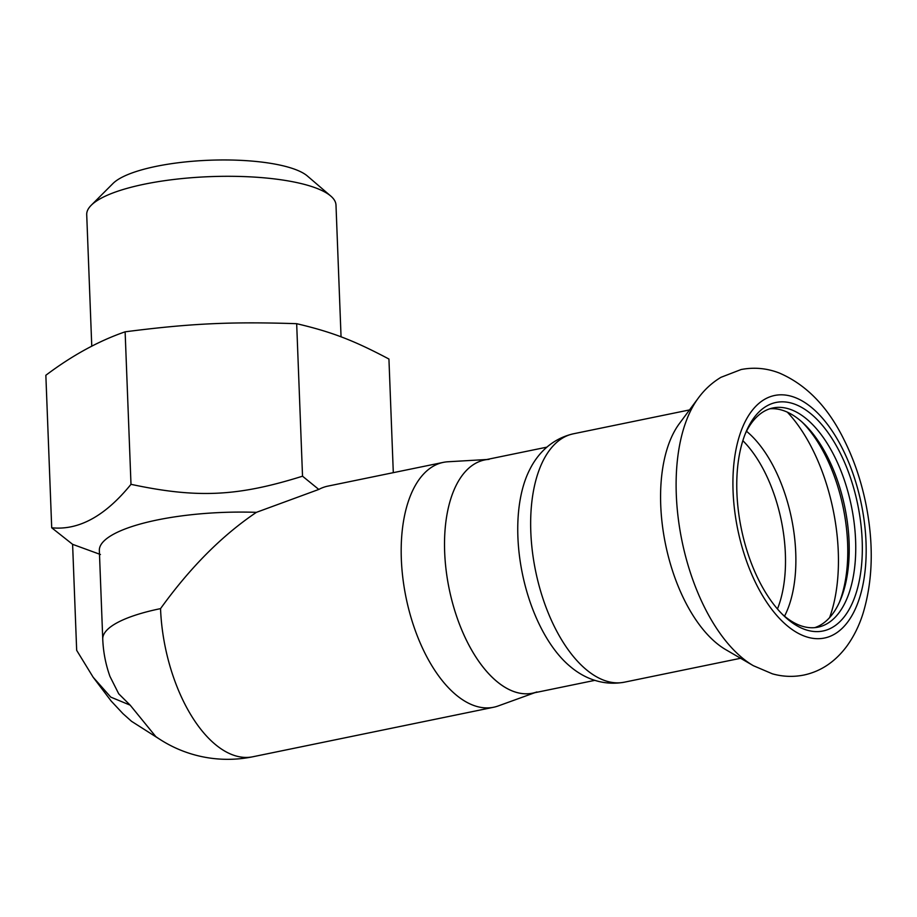 <?xml version="1.0" encoding="UTF-8"?>
<svg xmlns="http://www.w3.org/2000/svg" width="917" height="917" viewBox="0 0 917 917"><rect width="100%" height="100%" fill="white"/><g stroke="black" fill="none" stroke-linecap="round" stroke-linejoin="round"><path stroke-width="1.38" d="M698.318 398.07L679.325 423.665A126.787 64.603 78.4 0 0 665.524 544.285A126.787 64.603 78.4 0 0 725.794 649.672L753.35 665.696L772.389 673.823C782.82 676.746 793.331 677.147 803.934 675.038C820.818 671.393 835.032 661.891 846.574 646.531C853.67 636.834 859.172 625.749 863.08 613.278C872.824 580.782 873.844 544.698 866.106 505.015C861.395 481.391 853.979 459.509 843.846 439.381C827.799 406.793 806.307 384.682 779.358 373.036C766.921 368.21 754.175 367.041 741.119 369.528L720.945 377.323C712.096 382.653 704.543 389.565 698.318 398.07A150.136 76.501 78.4 0 0 681.973 540.904A150.136 76.501 78.4 0 0 753.35 665.696M795.222 404.363A116.665 59.445 78.4 0 0 746.117 431.747A116.665 59.445 78.4 0 0 783.989 615.892A116.665 59.445 78.4 0 0 862.072 558.27A116.665 59.445 78.4 0 0 795.222 404.363M782.281 614.23A111.897 57.026 78.4 0 0 818.067 627.159A111.897 57.026 78.4 0 0 854.22 523.389A111.897 57.026 78.4 0 0 791.382 409.773A111.897 57.026 78.4 0 0 772.985 407.95A111.897 57.026 78.4 0 0 745.212 433.947M814.766 627.641A111.897 57.026 78.4 0 0 840.236 600.406A111.897 57.026 78.4 0 0 803.911 423.769A111.897 57.026 78.4 0 0 784.86 411.114A111.897 57.026 78.4 0 0 769.764 408.799M839.319 602.503A116.665 59.445 78.4 0 0 802.237 422.221M546.876 447.152L484.6 459.956A119.05 60.66 78.4 0 0 449.158 588.783A119.05 60.66 78.4 0 0 532.559 693.172L594.835 680.357M624.42 682.179A126.787 64.603 78.4 0 1 535.597 571.004A126.787 64.603 78.4 0 1 573.343 433.81C550.062 439.174 536.732 455.634 529.98 469.103A119.05 60.66 78.4 0 0 570.649 666.854C582.169 676.574 600.91 686.432 624.42 682.179L740.604 658.28M393.301 472.656L388.934 359.028C353.458 340.253 331.748 331.943 296.672 323.69C230.878 321.535 190.518 323.437 125.125 331.816C98.497 341.032 72.076 355.521 45.85 375.271L51.707 527.779C78.793 530.542 105.226 516.053 130.993 484.325C197.247 498.47 237.595 496.555 302.53 476.198L318.795 489.437L256.382 512.351A124.999 33.299 177.8 0 0 99.345 550.498L102.75 639.126A124.999 33.299 -2.2 0 1 160.544 608.624C190.14 567.52 222.097 535.436 256.382 512.351M341.055 336.848L335.989 205.053A124.723 33.23 177.8 0 0 330.785 196.066A124.723 33.23 177.8 0 0 210.073 176.637A124.723 33.23 177.8 0 0 91.219 205.27A124.723 33.23 177.8 0 0 86.714 214.635L91.769 346.225M91.219 205.27L113.02 183.457A101.191 26.96 -2.2 0 1 209.443 160.234A101.191 26.96 -2.2 0 1 307.367 175.995L330.785 196.066M102.75 639.126A124.999 124.999 0 0 0 109.971 676.448L118.729 693.814L130.18 705.162L110.739 697.103L93.179 677.273L76.673 650.336L72.603 544.331L51.707 527.779M130.18 705.162L155.81 736.615A124.999 124.999 0 0 0 252.84 756.766A124.999 63.697 -101.6 0 1 232.288 754.725A124.999 63.697 -101.6 0 1 160.544 608.624M72.603 544.331L100.423 554.487M534.76 692.713L498.172 705.964A124.999 63.697 -101.6 0 1 493.621 707.248A124.999 63.697 -101.6 0 1 473.069 705.207A124.999 63.697 -101.6 0 1 402.884 578.295A124.999 63.697 -101.6 0 1 443.266 462.386A124.999 63.697 -101.6 0 1 447.954 461.767L486.801 459.509M536.892 691.945A119.05 60.66 -101.6 0 1 512.981 691.223A119.05 60.66 -101.6 0 1 445.651 566.018A119.05 60.66 -101.6 0 1 489.07 459.371M318.795 489.437A124.999 63.697 -101.6 0 1 327.896 486.113L443.266 462.386M296.672 323.69L302.53 476.198M125.125 331.816L130.993 484.325M794.959 397.485A123.806 63.09 78.4 0 0 744.249 554.304A123.806 63.09 78.4 0 0 859.401 598.4A123.806 63.09 78.4 0 0 794.959 397.485M829.587 617.634A135.991 69.302 78.4 0 0 787.325 412.146M784.539 616.178A111.565 56.843 78.4 0 0 746.507 431.265M777.444 608.98A108.332 55.203 78.4 0 0 742.839 440.676M573.343 433.81L689.527 409.922M93.179 677.273L111.129 701.001L122.97 713.667L131.521 721.301L159.524 739.125M493.621 707.248L252.84 756.766"/></g></svg>
